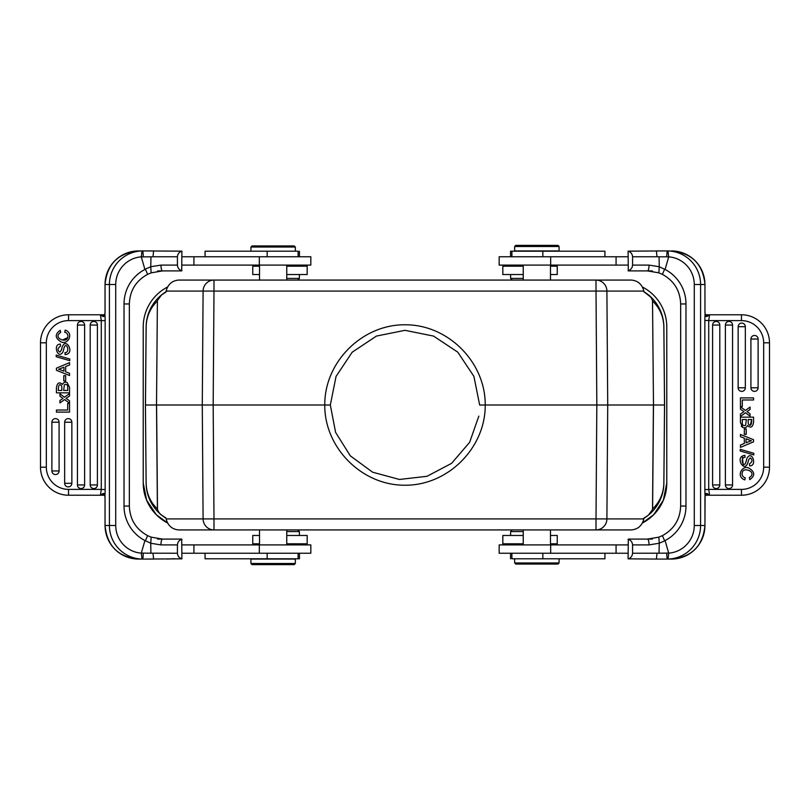 <?xml version="1.0" encoding="UTF-8"?>
<svg xmlns="http://www.w3.org/2000/svg" width="810" height="810" viewBox="0 0 810 810"><rect width="100%" height="100%" fill="white"/><g stroke="black" fill="none" stroke-linecap="round" stroke-linejoin="round"><path stroke-width="1.21" d="M521.842 564.064L538.225 564.064M557.877 564.064L515.767 564.064L557.877 564.064M515.767 564.064L514.654 562.96L559.072 562.96L557.958 564.064M514.654 558.789L514.654 562.96M511.89 553.24L511.89 558.789L604.918 558.789L604.918 553.24M643.98 518.238L648.516 515.028L652.516 509.551L653.417 405L596.828 405L596.008 518.916L643.869 518.916L644.031 517.975L646.178 516.8L644.618 517.722M652.516 300.449L653.488 405L652.506 300.449C651.24 297.503 649.914 295.67 648.516 294.972C658.378 303.325 663.491 313.966 663.876 326.906L664.564 405L653.488 405L652.597 508.974C659.846 501.886 663.603 493.26 663.856 483.094L664.564 405L663.876 483.094C663.491 496.024 658.378 506.675 648.516 515.028L651.807 512.042M652.597 301.026C659.846 308.114 663.603 316.74 663.856 326.906L663.876 326.906A41.644 41.644 0 0 0 643.98 291.762L646.178 293.2L644.031 292.025L643.869 291.084L596.008 291.084L596.828 405L485.231 405C485.544 447.93 447.93 485.534 405 485.22C362.07 485.534 324.456 447.93 324.759 405L156.583 405L157.494 509.551C158.76 512.497 160.086 514.33 161.484 515.028L165.969 517.975L166.131 518.916L213.992 518.916L213.172 405L213.992 291.084L166.131 291.084C167.893 284.401 172.014 280.736 178.483 280.078L596.008 280.078A11.107 10.905 90 0 1 606.903 291.084L607.723 405L606.903 518.916A11.107 10.905 90 0 1 596.008 529.922L631.516 529.922C637.986 529.264 642.107 525.599 643.869 518.916M652.516 509.551L652.587 508.974M642.452 522.966A44.975 44.975 0 0 0 666.782 483.003L666.782 326.997A44.975 44.975 0 0 0 642.452 287.034M167.548 287.034A44.975 44.975 0 0 0 143.218 326.997L143.218 483.003A44.975 44.975 0 0 0 167.548 522.966M642.462 522.936L653.64 514.775L663.36 500.195L666.782 483.003L663.36 500.195L653.64 514.775L642.462 522.936M143.218 483.003L146.64 500.195L156.36 514.775L167.538 522.936L156.36 514.775L146.64 500.195L143.218 483.003M515.848 245.379L557.958 245.379L515.848 245.379M514.654 246.493L559.072 246.493L559.072 250.928L514.654 250.928L514.654 246.493L515.767 245.379M628.094 270.692C630.788 269.892 632.276 268.029 632.58 265.093L632.58 256.76C632.286 253.824 630.788 251.961 628.094 251.161L628.297 270.915L647.453 270.915A5.832 1.59 -90 0 0 649.043 265.093L659.259 266.743M664.656 540.867L659.239 543.216L658.854 537.141L662.408 535.633L664.656 540.867L665.081 540.553L668.696 553.098L659.036 553.2L659.239 543.237L649.043 544.907A5.832 1.59 -90 0 0 647.453 539.085L628.297 539.085L628.094 558.839C630.788 558.049 632.276 556.187 632.58 553.24L632.58 544.907C632.286 541.981 630.788 540.108 628.094 539.308M665.081 269.447L668.696 256.902L667.977 250.938L656.394 250.928L657.011 256.76L659.097 256.8L659.249 266.774L665.081 269.447A38.86 38.718 -90 0 1 685.979 303.952L685.979 506.048L680.653 506.048C680.137 519.382 674.052 529.244 662.408 535.633L658.854 537.141L647.453 539.085M705.135 314.776L707.525 316.173M707.11 314.776L708.78 314.776M708.72 320.608L741.464 320.608L741.464 314.776L709.57 314.776L741.464 314.776A28.036 28.036 0 0 1 769.5 342.812L769.5 467.188A28.036 28.036 0 0 1 741.464 495.224L709.57 495.224L707.474 493.806C706.117 492.956 705.318 493.654 705.075 495.912L704.953 498.251M708.831 495.224L707.008 495.224M707.515 493.796L705.135 495.224M668.706 553.098L667.977 559.062L667.126 559.072L666.681 553.189M659.107 256.8L666.681 256.81L667.126 250.928L669.698 250.928M666.681 256.81L668.696 256.902M664.656 269.133L662.418 274.367L658.834 272.859L662.418 274.367C674.052 280.756 680.137 290.618 680.653 303.952L685.979 303.952M659.249 266.784L658.854 272.859L647.706 270.915M647.453 270.915L658.854 272.859M632.58 553.24L659.036 553.2M657.021 553.24L656.404 559.072L671.48 559.072A33.595 33.463 -90 0 0 704.943 525.477L705.075 495.912A9.73 0.85 90 0 1 704.852 489.544L708.73 489.503L709.57 495.224L741.464 495.224L741.464 489.392A22.204 22.204 0 0 0 763.668 467.188L769.5 467.188M628.094 544.907L499.162 544.907L499.162 553.24L628.094 553.24M512.274 529.922L510.604 531.583L523.24 531.583M510.604 535.471L510.604 531.583M550.486 543.804L557.24 543.804L557.24 535.471L550.486 535.471M523.24 535.471L502.828 535.471L502.828 543.804L523.24 543.804M517.823 544.907L516.709 543.804M656.404 559.072L628.094 558.839M669.799 559.072L665.81 559.072M642.846 539.085L652.404 539.085M708.73 320.497L709.57 314.776L705.945 314.776M704.953 311.739L705.044 313.662M709.57 314.776L707.484 316.173C706.128 317.054 705.318 316.366 705.075 314.088A9.73 0.85 90 0 0 704.852 320.456L708.72 320.497M705.945 495.224L709.57 495.224M705.054 496.327L705.925 495.224M749.493 440.134L746.04 438.797L746.04 442.797A124.963 124.963 0 0 1 751.417 440.751A16.079 16.079 0 0 1 749.493 440.134M744.329 438.169L744.329 443.475L740.462 445.024L740.462 447.383L753.563 441.825L753.563 439.708L740.462 434.484L740.462 436.712L744.329 438.169M758.109 339.046A3.594 3.594 0 0 0 754.505 335.451A3.594 3.594 0 0 0 750.91 339.046L750.91 387.787A3.594 3.594 0 0 0 754.505 391.382A3.594 3.594 0 0 0 758.109 387.787L758.109 339.046L750.91 339.046M745.342 326.693A3.594 3.594 0 0 0 741.737 323.099A3.594 3.594 0 0 0 738.143 326.693L738.143 387.787A3.594 3.594 0 0 0 741.737 391.382A3.594 3.594 0 0 0 745.342 387.787L745.342 326.693L738.143 326.693M732.564 325.053A3.594 3.594 0 0 0 728.97 321.449A3.594 3.594 0 0 0 725.375 325.053L725.375 484.947A3.594 3.594 0 0 0 728.97 488.551A3.594 3.594 0 0 0 732.564 484.947L732.564 325.053L725.375 325.053M719.796 325.053A3.594 3.594 0 0 0 716.202 321.449A3.594 3.594 0 0 0 712.597 325.053L712.597 484.947A3.594 3.594 0 0 0 716.202 488.551A3.594 3.594 0 0 0 719.796 484.947L719.796 325.053L712.597 325.053M742.304 406.509L742.304 399.978L753.563 399.978L753.563 397.892L740.462 397.892L740.462 406.509L742.304 406.509M750.05 413.839L750.05 416.198L745.524 412.756L740.462 416.441L740.462 414.031L743.985 411.622L740.462 409.192L740.462 406.802L745.433 410.437L750.05 407.065L750.05 409.516A95.246 95.246 0 0 1 746.972 411.571A26.112 26.112 0 0 1 747.63 412.047L750.05 413.839L747.63 412.047M753.786 454.916L753.786 453.276L740.239 449.337L740.239 450.998L753.786 454.916M746.486 459.847A9.406 9.406 0 0 1 747.195 457.852C752.136 449.995 757.502 466.226 749.645 465.851L749.503 463.846C752.5 461.71 752.743 459.726 750.232 457.893L748.602 459.817C745.868 475.095 735.723 459.371 742.345 456.121L743.266 466.115M742.345 456.121A4.718 4.718 0 0 1 744.886 455.352L745.048 457.326C739.813 457.225 742.983 467.897 745.544 463.239M745.514 463.3L745.514 463.3A25.282 25.282 0 0 0 746.537 459.857M749.645 465.851C757.502 466.226 752.136 449.995 747.174 457.842M748.602 459.817L750.232 457.893M753.563 422.142C752.804 427.255 750.769 428.389 747.458 425.544A3.402 3.402 0 0 1 742.821 427.467L741.241 426.232M742.871 427.498L740.462 422.658L740.462 417.16L753.563 417.16L753.563 422.283C752.753 427.275 750.718 428.368 747.458 425.544M746.354 419.529L745.645 425.139L746.354 419.529L742.304 419.529A78.58 78.58 0 0 0 742.345 423.822A2.744 2.744 0 0 0 742.729 424.845A2.157 2.157 0 0 0 745.645 425.139M748.389 424.015C750.465 426.698 751.579 425.199 751.731 419.529L750.333 425.078M751.731 419.529L748.197 419.529L748.197 422.557A5.579 5.579 0 0 0 748.41 424.075M749.311 477.617C757.907 472.038 743.236 466.53 742.375 472.341A3.999 3.999 0 0 0 745.301 477.809L744.805 479.884C736.027 477.09 741.535 465.193 748.541 467.907C755.011 471.703 755.426 475.622 749.776 479.662L749.311 477.617M746.202 434.342L746.202 429.017L744.329 429.017L744.329 434.342L746.202 434.342M628.094 251.161L665.739 250.928M652.404 270.915L642.846 270.915M628.094 256.76L499.162 256.76L499.162 265.093L628.094 265.093M604.918 256.76L604.918 251.211L510.533 251.211L510.533 256.76M512.274 280.078L510.604 278.417L523.24 278.417M510.604 278.417L510.604 274.529M517.823 265.093L516.709 266.196L523.24 266.196L502.828 266.196L502.828 274.529L523.24 274.529M550.486 274.529L557.24 274.529L557.24 266.196L550.486 266.196M523.24 280.078L523.24 265.093M294.151 564.621L252.042 564.621L294.151 564.621M295.346 563.507L250.928 563.507L250.928 559.072L295.346 559.072L295.346 563.507L294.233 564.621M181.906 539.308C179.213 540.108 177.724 541.971 177.42 544.907L177.42 553.24C177.714 556.176 179.213 558.039 181.906 558.839L181.703 539.085L162.547 539.085A5.832 1.59 90 0 0 160.957 544.907L150.741 543.257L150.893 553.2L177.42 553.24M150.741 266.733L160.957 265.093A5.832 1.59 90 0 0 162.547 270.915L181.703 270.915L181.906 251.161C179.213 251.951 177.724 253.814 177.42 256.76L177.42 265.093C177.714 268.019 179.213 269.892 181.906 270.692M162.547 539.085L151.146 537.141L150.751 543.216L144.919 540.553A38.86 38.718 90 0 1 124.021 506.048L124.021 303.952L129.347 303.952C129.863 290.618 135.948 280.756 147.592 274.367L151.146 272.859L147.592 274.367L145.344 269.133L150.761 266.784L151.146 272.859L162.547 270.915M104.865 495.224L102.475 493.827M102.931 495.224L101.189 495.224M40.5 467.188L46.332 467.188A22.204 22.204 0 0 0 68.536 489.392L101.28 489.392L68.536 489.392L68.536 495.224L100.43 495.224L68.536 495.224A28.036 28.036 0 0 1 40.5 467.188L40.5 342.812A28.036 28.036 0 0 1 68.536 314.776L100.44 314.776L102.526 316.194C103.882 317.044 104.682 316.345 104.925 314.088L105.047 311.749M101.169 314.776L102.991 314.776M102.485 316.204L104.865 314.776M177.42 256.76L152.979 256.76L153.596 250.928L142.023 250.938L141.294 256.902L144.919 269.447A38.86 38.718 90 0 0 124.021 303.952M144.919 540.553L141.304 553.098L142.023 559.062L142.874 559.072L138.52 559.072A33.595 33.463 90 0 1 105.057 525.477L115.729 525.477L115.729 284.523A27.763 27.651 -90 0 1 141.294 256.841M141.304 256.902L150.964 256.8L150.761 266.774M150.893 553.2L141.304 553.098M143.319 553.189L142.874 559.072L153.606 559.072L152.989 553.24M145.344 540.867L147.582 535.633L151.166 537.141L147.582 535.633C135.948 529.244 129.863 519.382 129.347 506.048L124.021 506.048M152.979 256.76L150.964 256.8M144.19 250.928L181.906 251.161M288.158 245.936L271.775 245.936M252.123 245.936L294.233 245.936L252.123 245.936M294.233 245.936L295.346 247.04L250.928 247.04L252.042 245.936M295.346 251.211L295.346 247.04M298.11 256.76L298.11 251.211L205.082 251.211L205.082 256.76M181.906 265.093L310.837 265.093L310.837 256.76L181.906 256.76M286.76 278.417L299.396 278.417L297.726 280.078M259.514 266.196L252.76 266.196L252.76 274.529L259.514 274.529M286.76 274.529L307.172 274.529L307.172 266.196L286.76 266.196M292.177 265.093L293.291 266.196M115.729 284.523L105.037 284.523A33.595 33.463 90 0 1 138.52 250.928L142.874 250.928L143.319 256.81M167.154 270.915L157.596 270.915M101.28 489.392L100.43 495.224L104.055 495.224M105.047 498.261L104.956 496.338M100.43 495.224L102.516 493.827C103.872 492.946 104.682 493.634 104.925 495.912A9.73 0.85 -90 0 0 105.148 489.524L101.28 489.503M104.055 314.776L100.43 314.776L101.28 320.608L68.536 320.608A22.204 22.204 0 0 0 46.332 342.812L40.5 342.812M104.946 313.673L104.925 314.088A9.73 0.85 -90 0 1 105.148 320.608L101.28 320.608L101.28 489.432M100.43 314.776L68.536 314.776L68.536 320.608M60.507 369.866L63.96 371.203L63.96 367.214L58.593 369.259A16.079 16.079 0 0 1 60.507 369.866M65.671 371.83L65.671 366.525L69.538 364.976L69.538 362.617L56.437 368.175L56.437 370.291L69.538 375.516L69.538 373.288L65.671 371.83M51.891 470.954A3.594 3.594 0 0 0 55.495 474.549A3.594 3.594 0 0 0 59.089 470.954L59.089 422.212A3.594 3.594 0 0 0 55.495 418.618A3.594 3.594 0 0 0 51.891 422.212L51.891 470.954L59.089 470.954M64.658 483.307A3.594 3.594 0 0 0 68.263 486.901A3.594 3.594 0 0 0 71.857 483.307L71.857 422.212A3.594 3.594 0 0 0 68.263 418.618A3.594 3.594 0 0 0 64.658 422.212L64.658 483.307L71.857 483.307M77.436 484.947A3.594 3.594 0 0 0 81.03 488.551A3.594 3.594 0 0 0 84.625 484.947L84.625 325.053A3.594 3.594 0 0 0 81.03 321.449A3.594 3.594 0 0 0 77.436 325.053L77.436 484.947L84.625 484.947M90.204 484.947A3.594 3.594 0 0 0 93.798 488.551A3.594 3.594 0 0 0 97.403 484.947L97.403 325.053A3.594 3.594 0 0 0 93.798 321.449A3.594 3.594 0 0 0 90.204 325.053L90.204 484.947L97.403 484.947M67.696 403.491L67.696 410.022L56.437 410.022L56.437 412.108L69.538 412.108L69.538 403.491L67.696 403.491M69.538 395.968A735.358 735.358 0 0 1 66.015 398.378L69.538 400.808L69.538 403.198L64.567 399.563L59.95 402.934L59.95 400.474L63.018 398.419A26.112 26.112 0 0 1 62.37 397.953L59.95 396.161L59.95 393.802L64.476 397.244L69.538 393.559L69.538 395.968M56.214 355.084L56.214 356.724L69.761 360.663L69.761 359.002L56.214 355.084M63.514 350.153A9.406 9.406 0 0 1 62.805 352.147C57.864 360.005 52.498 343.774 60.355 344.149L60.497 346.154C57.5 348.29 57.257 350.274 59.768 352.107L61.398 350.183C64.132 334.905 74.277 350.629 67.655 353.879C74.277 350.629 64.132 334.905 61.398 350.183L59.768 352.107M67.655 353.879A4.718 4.718 0 0 1 65.114 354.648L64.952 352.674C70.186 352.775 67.017 342.103 64.456 346.761M64.486 346.7L64.486 346.7A25.282 25.282 0 0 0 63.463 350.143M60.355 344.149C52.498 343.774 57.864 360.005 62.826 352.158M56.437 387.858C57.196 382.745 59.231 381.611 62.542 384.456A3.402 3.402 0 0 1 67.179 382.533M69.538 387.342L67.129 382.502L69.538 387.342L69.538 392.84L56.437 392.84A1187.268 1187.268 0 0 1 56.437 387.717C57.247 382.725 59.282 381.632 62.542 384.456M63.646 390.471L64.355 384.861L63.646 390.471L67.696 390.471A78.58 78.58 0 0 0 67.655 386.178A2.744 2.744 0 0 0 67.27 385.155A2.157 2.157 0 0 0 64.355 384.861M61.611 385.985C59.535 383.302 58.421 384.801 58.269 390.471L61.803 390.471A363.123 363.123 0 0 0 61.803 387.676A5.579 5.579 0 0 0 61.59 385.925M67.625 337.659A3.999 3.999 0 0 0 64.699 332.191L65.195 330.115C73.973 332.91 68.465 344.807 61.459 342.093C54.989 338.296 54.574 334.378 60.223 330.338L60.689 332.383C52.093 337.962 66.764 343.47 67.625 337.659L62.431 340.058M63.798 375.658L63.798 380.983L65.671 380.983L65.671 375.658L63.798 375.658M181.906 558.839L144.261 559.072M157.596 539.085L174.768 539.085M174.555 558.687L167.174 559.072M181.906 553.24L310.837 553.24L310.837 544.907L181.906 544.907M205.082 553.24L205.082 558.789L299.467 558.789L299.467 553.24M297.726 529.922L299.396 531.583L286.76 531.583M299.396 531.583L299.396 535.471M292.177 544.907L293.291 543.804L286.76 543.804L307.172 543.804L307.172 535.471L286.76 535.471M259.514 535.471L252.76 535.471L252.76 543.804L259.514 543.804M286.76 529.922L286.76 544.907M330.328 405.041L324.769 405C324.456 362.07 362.07 324.456 405 324.78C447.93 324.456 485.544 362.07 485.22 405L479.672 405.041L473.901 376.367L457.792 352.178L433.563 336.089L405 330.328L376.478 336.059L352.198 352.198L336.049 376.427L330.328 405.03L335.603 432.398L350.315 455.848L372.641 472.21L399.441 479.459L426.992 476.3L451.565 463.36L469.668 442.28L478.832 416.107M165.382 517.722L166.02 518.238A41.644 41.644 0 0 1 146.124 483.094L145.435 405L146.124 326.906L145.435 405L146.124 483.094C146.509 496.034 151.622 506.675 161.484 515.028L158.183 512.042M643.869 291.084C642.107 284.401 637.986 280.736 631.516 280.078L596.008 280.078L596.008 291.084L213.992 291.084L213.992 280.078A11.107 10.905 -90 0 0 203.097 291.084L202.277 405L203.097 518.916A11.107 10.905 -90 0 0 213.992 529.922L213.992 518.916L596.008 518.916L596.008 529.922L178.483 529.922C172.014 529.264 167.893 525.599 166.131 518.916M157.484 509.551L157.403 508.974C150.073 501.805 146.316 493.087 146.144 482.8M157.403 508.974L156.512 405L145.466 405L146.144 326.906C146.397 316.74 150.154 308.114 157.403 301.026L156.512 405L157.403 301.026M644.618 292.278L651.817 297.958M166.02 291.762L165.382 292.278M166.131 291.084L165.969 292.025L161.484 294.972L157.484 300.449M158.193 297.958L161.473 294.972C151.622 303.325 146.509 313.976 146.124 326.906L146.144 326.906M642.846 518.916A41.644 41.644 0 0 0 663.876 483.094L664.534 405L663.856 326.906M167.154 291.084A41.644 41.644 0 0 0 146.124 326.906M523.24 544.907L523.24 529.922M542.842 558.789L542.842 553.24M769.5 342.812L763.668 342.812L763.668 467.188L763.668 342.812A22.204 22.204 0 0 0 741.464 320.608L708.73 320.608M665.081 540.553A38.86 38.718 -90 0 0 685.979 506.048M668.706 256.841A27.763 27.651 90 0 1 694.271 284.523L694.271 525.477A27.763 27.651 90 0 1 668.706 553.159M694.271 525.477L700.589 525.477A33.595 33.463 90 0 1 667.977 559.062M667.977 250.938A33.595 33.463 90 0 1 700.589 284.523L694.271 284.523M704.963 284.523C702.989 264.121 691.821 252.923 671.48 250.928A33.595 33.463 -90 0 1 704.943 284.523L704.963 311.445L704.943 284.523L700.589 284.523L700.589 525.477L704.943 525.477C702.989 545.879 691.821 557.077 671.48 559.072M550.668 553.24L550.668 544.907M616.076 553.24L616.076 544.907M649.043 544.907L632.58 544.907M708.72 320.547L708.72 489.453M704.852 489.544L704.852 320.456M708.73 489.392L741.464 489.392M750.91 387.787L758.109 387.787M738.143 387.787L745.342 387.787M725.375 484.947L732.564 484.947M712.597 484.947L719.796 484.947M632.58 265.093L649.043 265.093M657.011 256.76L632.58 256.76M550.668 265.093L550.668 256.76M616.076 265.093L616.076 256.76M542.842 256.76L542.842 251.211M46.332 467.188L46.332 342.812L46.332 467.188M141.294 553.159A27.763 27.651 -90 0 1 115.729 525.477M142.023 559.062A33.595 33.463 -90 0 1 109.411 525.477L109.411 284.523A33.595 33.463 -90 0 1 142.023 250.938M105.037 525.477L105.037 498.555L105.057 525.477C107.011 545.879 118.179 557.077 138.52 559.072M267.158 251.211L267.158 256.76M259.332 256.76L259.332 265.093M193.924 256.76L193.924 265.093M160.957 265.093L177.42 265.093M105.148 320.608L105.148 489.524M138.52 250.928C118.179 252.923 107.011 264.121 105.037 284.523L105.057 311.445L104.915 313.895L104.075 314.776M59.089 422.212L51.891 422.212M71.857 422.212L64.658 422.212M84.625 325.053L77.436 325.053M97.403 325.053L90.204 325.053M177.42 544.907L160.957 544.907M259.332 544.907L259.332 553.24M193.924 544.907L193.924 553.24M267.158 553.24L267.158 558.789M559.072 558.789L559.072 562.96M510.533 558.789L510.533 553.24M557.958 245.379L559.072 246.493M658.824 537.151L647.706 539.085M680.653 506.048L680.653 303.952M705.925 314.776L705.085 313.875L704.973 311.627M704.963 498.555L704.963 525.477M511.89 256.76L511.89 251.211M550.486 280.078L550.486 265.093M252.042 564.621L250.928 563.507M151.176 272.849L162.294 270.915M151.166 537.141L162.294 539.085M129.347 303.952L129.347 506.048M250.928 251.211L250.928 247.04M299.467 251.211L299.467 256.76M299.396 274.529L299.396 278.417M259.514 265.093L259.514 280.078M286.76 265.093L286.76 280.078M104.075 495.224L104.915 496.125L105.027 498.373M105.037 311.445L105.037 284.523M298.11 553.24L298.11 558.789M259.514 529.922L259.514 544.907M550.486 544.907L550.486 529.922"/></g></svg>
